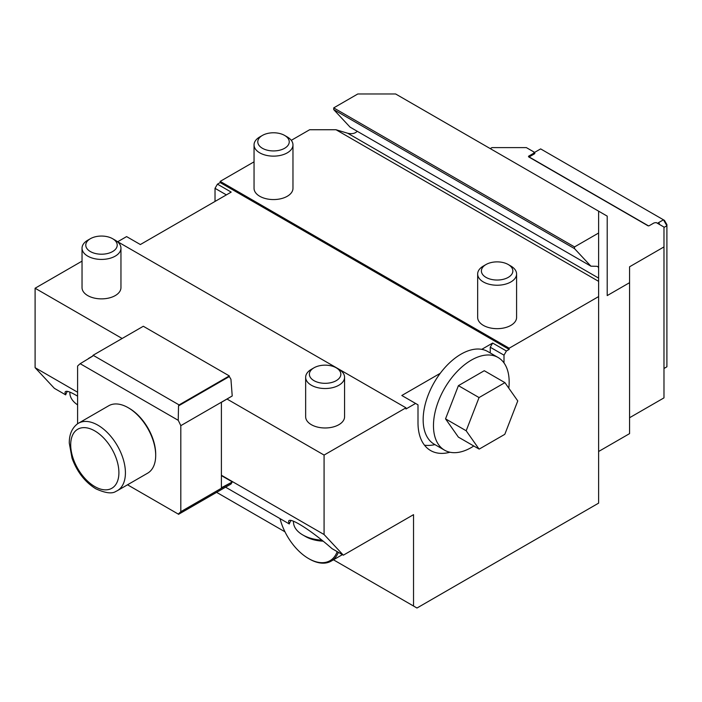 <?xml version="1.0" encoding="UTF-8"?>
<svg xmlns="http://www.w3.org/2000/svg" width="702" height="702" viewBox="0 0 702 702"><rect width="100%" height="100%" fill="white"/><g stroke="black" fill="none" stroke-linecap="round" stroke-linejoin="round"><path stroke-width="1.05" d="M517.769 400.93L504.913 434.064A36.513 21.086 -60 0 1 504.615 434.433L479.308 449.043A36.513 21.086 -60 0 1 479.01 449.017L466.172 430.765L479.054 397.569L504.913 382.634L517.769 400.93M293.489 521.217L293.489 522.016A31.625 18.261 0 0 0 302.746 534.924L305.502 536.512A27.729 16.014 0 0 0 323.148 541.163M479.01 449.017L458.362 437.1L445.533 418.848L458.415 385.652L484.275 370.717L504.913 382.634M458.415 385.652L479.054 397.569M445.533 418.848L466.172 430.765M302.746 534.924A31.625 18.261 0 0 0 321.928 540.18M69.875 392.111L69.875 392.909A31.625 18.261 0 0 0 77.597 404.87M473.789 446.007A53.519 30.897 -60 0 1 471.323 447.525A53.519 30.897 -60 0 1 444.568 450.184A53.519 30.897 -60 0 1 444.559 388.382A53.519 30.897 -60 0 1 498.078 357.485A53.519 30.897 -60 0 1 508.81 388.18M337.188 551.623A42.813 24.719 60 0 1 308.599 558.564A42.813 24.719 60 0 1 280.01 518.611M657.441 223.289L663.46 219.814L664.469 220.393L666.9 224.605L666.9 225.772L663.46 219.814L540.645 148.903L534.275 152.58L534.275 153.966A1.948 1.123 0 0 0 534.845 153.176A1.948 1.123 0 0 0 534.441 152.483L534.125 152.667M663.978 368.48L666.9 366.795L666.9 225.772L663.978 227.457M444.568 450.184L434.24 444.217A53.519 30.897 -60 0 1 434.24 382.423A53.519 30.897 -60 0 1 487.758 351.526L498.078 357.485M77.106 424.131A38.926 22.473 60 0 1 78.44 423.245A38.926 22.473 60 0 1 117.357 445.717A38.926 22.473 60 0 1 117.357 490.663A38.926 22.473 60 0 1 115.927 491.374C112.101 494.006 105.397 493.146 95.814 488.794C84.951 482.037 77.027 471.823 72.025 458.16L69.279 443.085C69.2 434.792 71.806 428.474 77.106 424.131M338.355 552.298A43.787 25.281 60 0 1 331.177 561.126A43.787 25.281 60 0 1 309.284 558.959L308.599 558.564M658.388 223.833L658.818 222.894L659.845 224.675M658.818 222.894L657.783 223.482M93.085 355.265L143.313 326.263L229.317 375.921L229.317 376.562L178.527 405.879L178.22 420.305L80.186 363.706L92.524 356.221L93.085 355.265L179.089 404.914L229.317 375.921M78.44 423.245L108.713 405.765A38.926 22.473 60 0 1 128.176 407.695A38.926 22.473 60 0 1 155.695 455.37A38.926 22.473 60 0 1 147.631 473.183L117.357 490.663M342.199 554.51A43.787 25.281 60 0 1 340.128 555.958L331.177 561.126M338.873 369.34L336.232 367.813A15.734 9.082 0 0 0 313.987 367.813A15.734 9.082 0 0 0 313.987 380.659A15.734 9.082 0 0 0 336.232 380.659A15.734 9.082 0 0 0 336.232 367.813L338.873 369.34A19.463 11.232 0 0 1 344.577 377.281A19.463 11.232 0 0 1 332.564 387.662A19.463 11.232 0 0 1 311.355 385.231A19.463 11.232 0 0 1 305.651 377.281A19.463 11.232 0 0 1 311.355 369.34L313.987 367.813M115.26 240.233L112.618 238.715A15.734 9.082 0 0 0 90.374 238.715A15.734 9.082 0 0 0 90.374 251.553A15.734 9.082 0 0 0 112.618 251.553A15.734 9.082 0 0 0 112.618 238.715L115.26 240.233A19.463 11.232 0 0 1 120.955 248.183A19.463 11.232 0 0 1 108.942 258.564A19.463 11.232 0 0 1 87.732 256.125A19.463 11.232 0 0 1 82.037 248.183A19.463 11.232 0 0 1 87.732 240.233L90.374 238.715M179.089 404.914L178.527 405.879M229.317 376.562A90.005 51.966 60 0 1 230.94 379.273L232.222 395.972L180.809 425.658L180.809 511.688A90.005 51.966 60 0 1 178.22 514.057L178.615 514.285M128.176 407.695L129.203 408.292A37.46 21.63 60 0 1 155.695 454.176L155.695 455.37M529.466 157.345L529.466 156.748L534.275 153.966M529.466 157.143L648.587 225.921M178.22 420.305A90.005 51.966 60 0 1 180.809 425.658M178.527 514.338L231.037 484.02L232.222 482.002L221.402 487.741L221.402 402.334L232.222 395.972M77.597 423.771L77.597 366.075A90.005 51.966 60 0 1 80.186 363.706M127.527 484.792L178.22 514.057M178.527 514.233L229.317 485.012M342.304 554.58A43.787 25.281 60 0 1 340.812 555.563A43.787 25.281 60 0 1 340.47 555.756M434.924 444.612A60.82 35.109 -60 0 1 424.499 445.2M481.747 349.35L492.655 343.05L490.242 347.227L490.242 352.957M449.973 452.237A60.82 35.109 -60 0 1 430.598 450.544A60.82 35.109 -60 0 1 417.997 422.701L417.997 404.835L401.816 395.498L440.259 373.306M226.377 194.884L215.023 188.329L217.436 184.161L231.195 192.102L140.356 244.542L126.597 236.6L118.006 241.558M344.577 377.281L344.577 416.742A19.463 11.232 180 0 1 332.564 427.123A19.463 11.232 180 0 1 311.355 424.684A19.463 11.232 180 0 1 305.651 416.742L305.651 377.281M120.955 248.183L120.955 287.636A19.463 11.232 180 0 1 108.942 298.017A19.463 11.232 180 0 1 87.732 295.586A19.463 11.232 180 0 1 82.037 287.636L82.037 248.183M232.222 482.002L180.809 511.688M221.402 475.605L231.914 481.669M291.023 520.463A36.486 21.069 0 0 0 289.285 523.964L225.693 487.249M333.468 559.81L413.531 606.028L413.531 514.663L343.348 555.177L332.046 548.657C310.459 529.659 288.013 515.733 288.627 521.7L289.285 523.964M67.401 391.356A36.486 21.069 0 0 0 65.672 394.866L54.37 388.338L35.1 367.681L35.1 288.232L82.037 261.135M77.597 396.165C69.428 391.251 65.233 390.066 65.005 392.602L65.672 394.866M574.526 246.92L333.713 107.889L333.713 109.6L574.526 248.631L574.526 246.92L598.613 233.02L598.613 211.17L607.212 216.137L607.212 295.586L629.571 282.678L629.571 266.786L663.978 246.92L663.978 227.062L656.221 222.578L654.045 222.92L649.06 225.798L648.025 225.798L528.553 156.818L528.553 156.221L533.538 153.343L534.125 152.088L526.368 147.613L491.962 147.613L490.242 148.605M574.526 248.631L590.9 266.172L350.079 127.141L333.713 109.6M590.9 266.172L596.761 266.312A4.861 2.808 120 0 1 597.604 266.541A4.861 2.808 120 0 1 598.613 268.769L598.613 233.02M629.571 282.678L629.571 433.625L598.613 451.5M663.978 246.92L663.978 397.876L629.571 417.734M533.538 154.396L533.538 153.343M534.125 154.054L534.125 152.088M510.889 266.058L508.248 264.531A15.734 9.082 0 0 0 486.003 264.531A15.734 9.082 0 0 0 486.003 277.378A15.734 9.082 0 0 0 508.248 277.378A15.734 9.082 0 0 0 508.248 264.531L510.889 266.058A19.463 11.232 0 0 1 516.584 273.999A19.463 11.232 0 0 1 504.571 284.38A19.463 11.232 0 0 1 483.362 281.95A19.463 11.232 0 0 1 477.667 273.999A19.463 11.232 0 0 1 483.362 266.058L486.003 264.531M490.242 347.227L504.001 355.168L504.001 362.934M492.655 343.05L506.414 351L504.001 355.168M215.023 201.439L215.023 188.329M217.436 184.161L220.182 182.573L220.182 181.379L254.045 161.829M343.348 555.177L324.078 534.529L324.078 455.072L405.958 407.801L405.958 408.994L415.575 403.439M506.414 351L509.169 349.412L220.182 182.573M405.958 407.801L116.664 241.146M324.078 455.072L227.062 399.061M122.139 338.487L35.1 288.232M324.078 534.529L221.402 475.245M77.597 392.225L35.1 367.681M216.742 492.418L284.968 531.809M413.531 606.028L416.97 608.02L598.613 503.141L598.613 281.344L336.012 129.738L347.736 133.257C351.895 134.187 355.072 133.52 357.248 131.283M598.613 211.17L395.638 93.98L357.792 93.98L333.713 107.889M598.613 281.344L598.613 268.769M509.169 349.412L509.169 348.218L598.613 296.577M509.169 348.218L220.182 181.379M291.286 140.33L309.635 129.738L336.012 129.738M516.584 273.999L516.584 317.436A19.463 11.232 180 0 1 504.571 327.816A19.463 11.232 180 0 1 483.362 325.377A19.463 11.232 180 0 1 477.667 317.436L477.667 273.999M292.971 144.902L292.971 188.329A19.463 11.232 180 0 1 280.958 198.71A19.463 11.232 180 0 1 259.749 196.27A19.463 11.232 180 0 1 254.045 188.329L254.045 144.902A19.463 11.232 0 0 0 259.749 152.843A19.463 11.232 0 0 0 280.958 155.282A19.463 11.232 0 0 0 292.971 144.902A19.463 11.232 0 0 0 287.267 136.951L284.635 135.433A15.734 9.082 0 0 0 262.39 135.433A15.734 9.082 0 0 0 262.39 148.271A15.734 9.082 0 0 0 284.635 148.271A15.734 9.082 0 0 0 284.635 135.433L287.267 136.951M262.39 135.433L259.749 136.951A19.463 11.232 0 0 0 254.045 144.902M94.805 486.574A34.082 19.674 60 0 1 73.929 432.783A34.082 19.674 60 0 1 115.672 456.879A34.082 19.674 60 0 1 94.805 486.574M528.553 156.818L528.553 156.221M598.613 278.097L347.736 133.257M93.55 355.537L88.522 358.441M340.812 555.563L342.418 554.641"/></g></svg>
